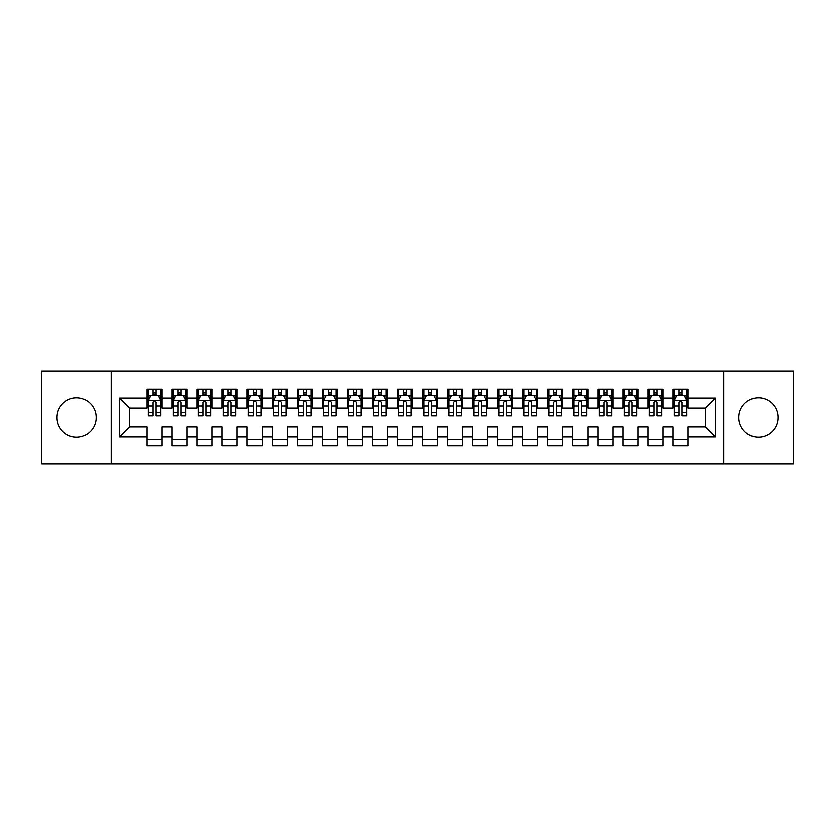 <?xml version="1.0" encoding="UTF-8"?>
<svg xmlns="http://www.w3.org/2000/svg" width="835" height="835" viewBox="0 0 835 835"><rect width="100%" height="100%" fill="white"/><g stroke="black" fill="none" stroke-linecap="round" stroke-linejoin="round"><path stroke-width="1.25" d="M758.43 397.961A19.539 19.539 0 0 0 738.891 417.5A19.539 19.539 0 0 0 758.43 437.039A19.539 19.539 0 0 0 777.969 417.5A19.539 19.539 0 0 0 758.43 397.961M76.569 397.961A19.539 19.539 0 0 0 57.03 417.5A19.539 19.539 0 0 0 76.569 437.039A19.539 19.539 0 0 0 96.108 417.5A19.539 19.539 0 0 0 76.569 397.961M723.861 463.842L793.25 463.842L793.25 371.158L723.861 371.158L723.861 463.842L111.138 463.842L111.138 371.158L41.75 371.158L41.75 463.842L111.138 463.842M723.861 371.158L111.138 371.158M119.405 436.788L119.405 398.211L146.96 398.211L146.96 408.231L129.425 408.231L129.425 426.768L119.405 436.788L146.96 436.788L146.96 445.681L161.99 445.681L161.99 436.788L172.01 436.788L172.01 445.681L187.04 445.681L187.04 436.788L197.06 436.788L197.06 445.681L212.09 445.681L212.09 436.788L222.11 436.788L222.11 445.681L237.14 445.681L237.14 436.788L247.16 436.788L247.16 445.681L262.19 445.681L262.19 436.788L272.21 436.788L272.21 445.681L287.24 445.681L287.24 436.788L297.26 436.788L297.26 445.681L312.29 445.681L312.29 436.788L322.31 436.788L322.31 445.681L337.34 445.681L337.34 436.788L347.36 436.788L347.36 445.681L362.39 445.681L362.39 436.788L372.41 436.788L372.41 445.681L387.44 445.681L387.44 436.788L397.46 436.788L397.46 445.681L412.49 445.681L412.49 436.788L422.51 436.788L422.51 445.681L437.54 445.681L437.54 436.788L447.56 436.788L447.56 445.681L462.59 445.681L462.59 436.788L472.61 436.788L472.61 445.681L487.64 445.681L487.64 436.788L497.66 436.788L497.66 445.681L512.69 445.681L512.69 436.788L522.71 436.788L522.71 445.681L537.74 445.681L537.74 436.788L547.76 436.788L547.76 445.681L562.79 445.681L562.79 436.788L572.81 436.788L572.81 445.681L587.84 445.681L587.84 436.788L597.86 436.788L597.86 445.681L612.89 445.681L612.89 436.788L622.91 436.788L622.91 445.681L637.94 445.681L637.94 436.788L647.96 436.788L647.96 445.681L662.99 445.681L662.99 436.788L673.01 436.788L673.01 445.681L688.04 445.681L688.04 426.768L705.575 426.768L705.575 408.231L688.04 408.231L688.04 398.211L715.595 398.211L715.595 436.788L688.04 436.788M688.04 398.211L688.04 389.319L673.01 389.319L673.01 398.211L662.99 398.211L662.99 389.319L647.96 389.319L647.96 398.211L637.94 398.211L637.94 389.319L622.91 389.319L622.91 398.211L612.89 398.211L612.89 389.319L597.86 389.319L597.86 398.211L587.84 398.211L587.84 389.319L572.81 389.319L572.81 398.211L562.79 398.211L562.79 389.319L547.76 389.319L547.76 398.211L537.74 398.211L537.74 389.319L522.71 389.319L522.71 398.211L512.69 398.211L512.69 389.319L497.66 389.319L497.66 398.211L487.64 398.211L487.64 389.319L472.61 389.319L472.61 398.211L462.59 398.211L462.59 389.319L447.56 389.319L447.56 398.211L437.54 398.211L437.54 389.319L422.51 389.319L422.51 398.211L412.49 398.211L412.49 389.319L397.46 389.319L397.46 398.211L387.44 398.211L387.44 389.319L372.41 389.319L372.41 398.211L362.39 398.211L362.39 389.319L347.36 389.319L347.36 398.211L337.34 398.211L337.34 389.319L322.31 389.319L322.31 398.211L312.29 398.211L312.29 389.319L297.26 389.319L297.26 398.211L287.24 398.211L287.24 389.319L272.21 389.319L272.21 398.211L262.19 398.211L262.19 389.319L247.16 389.319L247.16 398.211L237.14 398.211L237.14 389.319L222.11 389.319L222.11 398.211L212.09 398.211L212.09 389.319L197.06 389.319L197.06 398.211L187.04 398.211L187.04 389.319L172.01 389.319L172.01 398.211L161.99 398.211L161.99 389.319L146.96 389.319L146.96 398.211M662.99 436.788L662.99 426.768L673.01 426.768L673.01 436.788M715.595 398.211L705.575 408.231M637.94 436.788L637.94 426.768L647.96 426.768L647.96 436.788M673.01 398.211L673.01 408.231L662.99 408.231L662.99 398.211M612.89 436.788L612.89 426.768L622.91 426.768L622.91 436.788M647.96 398.211L647.96 408.231L637.94 408.231L637.94 398.211M587.84 436.788L587.84 426.768L597.86 426.768L597.86 436.788M622.91 398.211L622.91 408.231L612.89 408.231L612.89 398.211M562.79 436.788L562.79 426.768L572.81 426.768L572.81 436.788M597.86 398.211L597.86 408.231L587.84 408.231L587.84 398.211M537.74 436.788L537.74 426.768L547.76 426.768L547.76 436.788M572.81 398.211L572.81 408.231L562.79 408.231L562.79 398.211M512.69 436.788L512.69 426.768L522.71 426.768L522.71 436.788M547.76 398.211L547.76 408.231L537.74 408.231L537.74 398.211M487.64 436.788L487.64 426.768L497.66 426.768L497.66 436.788M522.71 398.211L522.71 408.231L512.69 408.231L512.69 398.211M462.59 436.788L462.59 426.768L472.61 426.768L472.61 436.788M497.66 398.211L497.66 408.231L487.64 408.231L487.64 398.211M437.54 436.788L437.54 426.768L447.56 426.768L447.56 436.788M472.61 398.211L472.61 408.231L462.59 408.231L462.59 398.211M412.49 436.788L412.49 426.768L422.51 426.768L422.51 436.788M447.56 398.211L447.56 408.231L437.54 408.231L437.54 398.211M387.44 436.788L387.44 426.768L397.46 426.768L397.46 436.788M422.51 398.211L422.51 408.231L412.49 408.231L412.49 398.211M362.39 436.788L362.39 426.768L372.41 426.768L372.41 436.788M397.46 398.211L397.46 408.231L387.44 408.231L387.44 398.211M337.34 436.788L337.34 426.768L347.36 426.768L347.36 436.788M372.41 398.211L372.41 408.231L362.39 408.231L362.39 398.211M312.29 436.788L312.29 426.768L322.31 426.768L322.31 436.788M347.36 398.211L347.36 408.231L337.34 408.231L337.34 398.211M287.24 436.788L287.24 426.768L297.26 426.768L297.26 436.788M322.31 398.211L322.31 408.231L312.29 408.231L312.29 398.211M262.19 436.788L262.19 426.768L272.21 426.768L272.21 436.788M297.26 398.211L297.26 408.231L287.24 408.231L287.24 398.211M237.14 436.788L237.14 426.768L247.16 426.768L247.16 436.788M272.21 398.211L272.21 408.231L262.19 408.231L262.19 398.211M212.09 436.788L212.09 426.768L222.11 426.768L222.11 436.788M247.16 398.211L247.16 408.231L237.14 408.231L237.14 398.211M187.04 436.788L187.04 426.768L197.06 426.768L197.06 436.788M222.11 398.211L222.11 408.231L212.09 408.231L212.09 398.211M161.99 436.788L161.99 426.768L172.01 426.768L172.01 436.788M197.06 398.211L197.06 408.231L187.04 408.231L187.04 398.211M129.425 426.768L146.96 426.768L146.96 436.788M172.01 398.211L172.01 408.231L161.99 408.231L161.99 398.211M673.01 395.581L674.262 395.581M686.788 395.581L688.04 395.581M647.96 395.581L649.212 395.581M661.737 395.581L662.99 395.581M622.91 395.581L624.163 395.581M636.688 395.581L637.94 395.581M597.86 395.581L599.112 395.581M611.637 395.581L612.89 395.581M572.81 395.581L574.062 395.581M586.587 395.581L587.84 395.581M547.76 395.581L549.012 395.581M561.538 395.581L562.79 395.581M522.71 395.581L523.962 395.581M536.487 395.581L537.74 395.581M497.66 395.581L498.912 395.581M511.438 395.581L512.69 395.581M472.61 395.581L473.862 395.581M486.387 395.581L487.64 395.581M447.56 395.581L448.812 395.581M461.337 395.581L462.59 395.581M422.51 395.581L423.762 395.581M436.287 395.581L437.54 395.581M397.46 395.581L398.712 395.581M411.237 395.581L412.49 395.581M372.41 395.581L373.662 395.581M386.188 395.581L387.44 395.581M347.36 395.581L348.613 395.581M361.137 395.581L362.39 395.581M322.31 395.581L323.562 395.581M336.087 395.581L337.34 395.581M297.26 395.581L298.512 395.581M311.037 395.581L312.29 395.581M272.21 395.581L273.462 395.581M285.988 395.581L287.24 395.581M247.16 395.581L248.412 395.581M260.938 395.581L262.19 395.581M222.11 395.581L223.362 395.581M235.887 395.581L237.14 395.581M197.06 395.581L198.312 395.581M210.837 395.581L212.09 395.581M172.01 395.581L173.262 395.581M185.787 395.581L187.04 395.581M146.96 395.581L148.213 395.581M160.737 395.581L161.99 395.581M146.96 439.419L161.99 439.419M172.01 439.419L187.04 439.419M197.06 439.419L212.09 439.419M222.11 439.419L237.14 439.419M247.16 439.419L262.19 439.419M272.21 439.419L287.24 439.419M297.26 439.419L312.29 439.419M322.31 439.419L337.34 439.419M347.36 439.419L362.39 439.419M372.41 439.419L387.44 439.419M397.46 439.419L412.49 439.419M422.51 439.419L437.54 439.419M447.56 439.419L462.59 439.419M472.61 439.419L487.64 439.419M497.66 439.419L512.69 439.419M522.71 439.419L537.74 439.419M547.76 439.419L562.79 439.419M572.81 439.419L587.84 439.419M597.86 439.419L612.89 439.419M622.91 439.419L637.94 439.419M647.96 439.419L662.99 439.419M673.01 439.419L688.04 439.419M119.405 398.211L129.425 408.231M705.575 426.768L715.595 436.788M155.978 392.575L152.972 392.575M160.737 412.855L155.978 412.855L155.978 415.997L160.737 415.997L160.737 400.716L158.232 395.707L150.718 395.707L148.213 400.716L148.213 415.997L152.972 415.997L152.972 412.855L148.213 412.855M148.213 400.716L148.213 389.319M160.737 400.716L160.737 389.319M152.972 395.707L152.972 389.319M155.978 389.319L155.978 395.707M155.978 412.855L155.978 402.595C154.976 400.664 153.974 400.664 152.972 402.595L152.972 412.855M155.978 395.581L152.972 395.581M181.028 392.575L178.022 392.575M185.787 412.855L181.028 412.855L181.028 415.997L185.787 415.997L185.787 400.716L183.282 395.707L175.768 395.707L173.262 400.716L173.262 415.997L178.022 415.997L178.022 412.855L173.262 412.855M173.262 400.716L173.262 389.319M185.787 400.716L185.787 389.319M178.022 395.707L178.022 389.319M181.028 389.319L181.028 395.707M181.028 412.855L181.028 402.595C180.026 400.664 179.024 400.664 178.022 402.595L178.022 412.855M181.028 395.581L178.022 395.581M206.078 392.575L203.072 392.575M210.837 412.855L206.078 412.855L206.078 415.997L210.837 415.997L210.837 400.716L208.332 395.707L200.817 395.707L198.312 400.716L198.312 415.997L203.072 415.997L203.072 412.855L198.312 412.855M198.312 400.716L198.312 389.319M210.837 400.716L210.837 389.319M203.072 395.707L203.072 389.319M206.078 389.319L206.078 395.707M206.078 412.855L206.078 402.595C205.076 400.664 204.074 400.664 203.072 402.595L203.072 412.855M206.078 395.581L203.072 395.581M231.128 392.575L228.122 392.575M235.887 412.855L231.128 412.855L231.128 415.997L235.887 415.997L235.887 400.716L233.382 395.707L225.868 395.707L223.362 400.716L223.362 415.997L228.122 415.997L228.122 412.855L223.362 412.855M223.362 400.716L223.362 389.319M235.887 400.716L235.887 389.319M228.122 395.707L228.122 389.319M231.128 389.319L231.128 395.707M231.128 412.855L231.128 402.595C230.126 400.664 229.124 400.664 228.122 402.595L228.122 412.855M231.128 395.581L228.122 395.581M256.178 392.575L253.172 392.575M260.938 412.855L256.178 412.855L256.178 415.997L260.938 415.997L260.938 400.716L258.433 395.707L250.917 395.707L248.412 400.716L248.412 415.997L253.172 415.997L253.172 412.855L248.412 412.855M248.412 400.716L248.412 389.319M260.938 400.716L260.938 389.319M253.172 395.707L253.172 389.319M256.178 389.319L256.178 395.707M256.178 412.855L256.178 402.595C255.176 400.664 254.174 400.664 253.172 402.595L253.172 412.855M256.178 395.581L253.172 395.581M281.228 392.575L278.222 392.575M285.988 412.855L281.228 412.855L281.228 415.997L285.988 415.997L285.988 400.716L283.483 395.707L275.967 395.707L273.462 400.716L273.462 415.997L278.222 415.997L278.222 412.855L273.462 412.855M273.462 400.716L273.462 389.319M285.988 400.716L285.988 389.319M278.222 395.707L278.222 389.319M281.228 389.319L281.228 395.707M281.228 412.855L281.228 402.595C280.226 400.664 279.224 400.664 278.222 402.595L278.222 412.855M281.228 395.581L278.222 395.581M306.278 392.575L303.272 392.575M311.037 412.855L306.278 412.855L306.278 415.997L311.037 415.997L311.037 400.716L308.533 395.707L301.017 395.707L298.512 400.716L298.512 415.997L303.272 415.997L303.272 412.855L298.512 412.855M298.512 400.716L298.512 389.319M311.037 400.716L311.037 389.319M303.272 395.707L303.272 389.319M306.278 389.319L306.278 395.707M306.278 412.855L306.278 402.595C305.276 400.664 304.274 400.664 303.272 402.595L303.272 412.855M306.278 395.581L303.272 395.581M331.328 392.575L328.322 392.575M336.087 412.855L331.328 412.855L331.328 415.997L336.087 415.997L336.087 400.716L333.582 395.707L326.067 395.707L323.562 400.716L323.562 415.997L328.322 415.997L328.322 412.855L323.562 412.855M323.562 400.716L323.562 389.319M336.087 400.716L336.087 389.319M328.322 395.707L328.322 389.319M331.328 389.319L331.328 395.707M331.328 412.855L331.328 402.595C330.326 400.664 329.324 400.664 328.322 402.595L328.322 412.855M331.328 395.581L328.322 395.581M356.378 392.575L353.372 392.575M361.137 412.855L356.378 412.855L356.378 415.997L361.137 415.997L361.137 400.716L358.632 395.707L351.117 395.707L348.613 400.716L348.613 415.997L353.372 415.997L353.372 412.855L348.613 412.855M348.613 400.716L348.613 389.319M361.137 400.716L361.137 389.319M353.372 395.707L353.372 389.319M356.378 389.319L356.378 395.707M356.378 412.855L356.378 402.595C355.376 400.664 354.374 400.664 353.372 402.595L353.372 412.855M356.378 395.581L353.372 395.581M381.428 392.575L378.422 392.575M386.188 412.855L381.428 412.855L381.428 415.997L386.188 415.997L386.188 400.716L383.683 395.707L376.167 395.707L373.662 400.716L373.662 415.997L378.422 415.997L378.422 412.855L373.662 412.855M373.662 400.716L373.662 389.319M386.188 400.716L386.188 389.319M378.422 395.707L378.422 389.319M381.428 389.319L381.428 395.707M381.428 412.855L381.428 402.595C380.426 400.664 379.424 400.664 378.422 402.595L378.422 412.855M381.428 395.581L378.422 395.581M406.478 392.575L403.472 392.575M411.237 412.855L406.478 412.855L406.478 415.997L411.237 415.997L411.237 400.716L408.733 395.707L401.217 395.707L398.712 400.716L398.712 415.997L403.472 415.997L403.472 412.855L398.712 412.855M398.712 400.716L398.712 389.319M411.237 400.716L411.237 389.319M403.472 395.707L403.472 389.319M406.478 389.319L406.478 395.707M406.478 412.855L406.478 402.595C405.476 400.664 404.474 400.664 403.472 402.595L403.472 412.855M406.478 395.581L403.472 395.581M431.528 392.575L428.522 392.575M436.287 412.855L431.528 412.855L431.528 415.997L436.287 415.997L436.287 400.716L433.783 395.707L426.267 395.707L423.762 400.716L423.762 415.997L428.522 415.997L428.522 412.855L423.762 412.855M423.762 400.716L423.762 389.319M436.287 400.716L436.287 389.319M428.522 395.707L428.522 389.319M431.528 389.319L431.528 395.707M431.528 412.855L431.528 402.595C430.526 400.664 429.524 400.664 428.522 402.595L428.522 412.855M431.528 395.581L428.522 395.581M456.578 392.575L453.572 392.575M461.337 412.855L456.578 412.855L456.578 415.997L461.337 415.997L461.337 400.716L458.832 395.707L451.317 395.707L448.812 400.716L448.812 415.997L453.572 415.997L453.572 412.855L448.812 412.855M448.812 400.716L448.812 389.319M461.337 400.716L461.337 389.319M453.572 395.707L453.572 389.319M456.578 389.319L456.578 395.707M456.578 412.855L456.578 402.595C455.576 400.664 454.574 400.664 453.572 402.595L453.572 412.855M456.578 395.581L453.572 395.581M481.628 392.575L478.622 392.575M486.387 412.855L481.628 412.855L481.628 415.997L486.387 415.997L486.387 400.716L483.882 395.707L476.367 395.707L473.862 400.716L473.862 415.997L478.622 415.997L478.622 412.855L473.862 412.855M473.862 400.716L473.862 389.319M486.387 400.716L486.387 389.319M478.622 395.707L478.622 389.319M481.628 389.319L481.628 395.707M481.628 412.855L481.628 402.595C480.626 400.664 479.624 400.664 478.622 402.595L478.622 412.855M481.628 395.581L478.622 395.581M506.678 392.575L503.672 392.575M511.438 412.855L506.678 412.855L506.678 415.997L511.438 415.997L511.438 400.716L508.933 395.707L501.417 395.707L498.912 400.716L498.912 415.997L503.672 415.997L503.672 412.855L498.912 412.855M498.912 400.716L498.912 389.319M511.438 400.716L511.438 389.319M503.672 395.707L503.672 389.319M506.678 389.319L506.678 395.707M506.678 412.855L506.678 402.595C505.676 400.664 504.674 400.664 503.672 402.595L503.672 412.855M506.678 395.581L503.672 395.581M531.728 392.575L528.722 392.575M536.487 412.855L531.728 412.855L531.728 415.997L536.487 415.997L536.487 400.716L533.982 395.707L526.467 395.707L523.962 400.716L523.962 415.997L528.722 415.997L528.722 412.855L523.962 412.855M523.962 400.716L523.962 389.319M536.487 400.716L536.487 389.319M528.722 395.707L528.722 389.319M531.728 389.319L531.728 395.707M531.728 412.855L531.728 402.595C530.726 400.664 529.724 400.664 528.722 402.595L528.722 412.855M531.728 395.581L528.722 395.581M556.778 392.575L553.772 392.575M561.538 412.855L556.778 412.855L556.778 415.997L561.538 415.997L561.538 400.716L559.033 395.707L551.517 395.707L549.012 400.716L549.012 415.997L553.772 415.997L553.772 412.855L549.012 412.855M549.012 400.716L549.012 389.319M561.538 400.716L561.538 389.319M553.772 395.707L553.772 389.319M556.778 389.319L556.778 395.707M556.778 412.855L556.778 402.595C555.776 400.664 554.774 400.664 553.772 402.595L553.772 412.855M556.778 395.581L553.772 395.581M581.828 392.575L578.822 392.575M586.587 412.855L581.828 412.855L581.828 415.997L586.587 415.997L586.587 400.716L584.082 395.707L576.567 395.707L574.062 400.716L574.062 415.997L578.822 415.997L578.822 412.855L574.062 412.855M574.062 400.716L574.062 389.319M586.587 400.716L586.587 389.319M578.822 395.707L578.822 389.319M581.828 389.319L581.828 395.707M581.828 412.855L581.828 402.595C580.826 400.664 579.824 400.664 578.822 402.595L578.822 412.855M581.828 395.581L578.822 395.581M606.878 392.575L603.872 392.575M611.637 412.855L606.878 412.855L606.878 415.997L611.637 415.997L611.637 400.716L609.133 395.707L601.617 395.707L599.112 400.716L599.112 415.997L603.872 415.997L603.872 412.855L599.112 412.855M599.112 400.716L599.112 389.319M611.637 400.716L611.637 389.319M603.872 395.707L603.872 389.319M606.878 389.319L606.878 395.707M606.878 412.855L606.878 402.595C605.876 400.664 604.874 400.664 603.872 402.595L603.872 412.855M606.878 395.581L603.872 395.581M631.928 392.575L628.922 392.575M636.688 412.855L631.928 412.855L631.928 415.997L636.688 415.997L636.688 400.716L634.183 395.707L626.667 395.707L624.163 400.716L624.163 415.997L628.922 415.997L628.922 412.855L624.163 412.855M624.163 400.716L624.163 389.319M636.688 400.716L636.688 389.319M628.922 395.707L628.922 389.319M631.928 389.319L631.928 395.707M631.928 412.855L631.928 402.595C630.926 400.664 629.924 400.664 628.922 402.595L628.922 412.855M631.928 395.581L628.922 395.581M656.978 392.575L653.972 392.575M661.737 412.855L656.978 412.855L656.978 415.997L661.737 415.997L661.737 400.716L659.232 395.707L651.717 395.707L649.212 400.716L649.212 415.997L653.972 415.997L653.972 412.855L649.212 412.855M649.212 400.716L649.212 389.319M661.737 400.716L661.737 389.319M653.972 395.707L653.972 389.319M656.978 389.319L656.978 395.707M656.978 412.855L656.978 402.595C655.976 400.664 654.974 400.664 653.972 402.595L653.972 412.855M656.978 395.581L653.972 395.581M682.028 392.575L679.022 392.575M686.788 412.855L682.028 412.855L682.028 415.997L686.788 415.997L686.788 400.716L684.283 395.707L676.767 395.707L674.262 400.716L674.262 415.997L679.022 415.997L679.022 412.855L674.262 412.855M674.262 400.716L674.262 389.319M686.788 400.716L686.788 389.319M679.022 395.707L679.022 389.319M682.028 389.319L682.028 395.707M682.028 412.855L682.028 402.595C681.026 400.664 680.024 400.664 679.022 402.595L679.022 412.855M682.028 395.581L679.022 395.581M160.675 400.591L148.275 400.591M148.213 396.009L150.571 396.009M158.379 396.009L160.737 396.009M152.972 406.144L148.213 406.144M160.737 406.144L155.978 406.144M155.978 394.172L152.972 394.172M185.725 400.591L173.325 400.591M173.262 396.009L175.621 396.009M183.429 396.009L185.787 396.009M178.022 406.144L173.262 406.144M185.787 406.144L181.028 406.144M181.028 394.172L178.022 394.172M210.775 400.591L198.375 400.591M198.312 396.009L200.671 396.009M208.479 396.009L210.837 396.009M203.072 406.144L198.312 406.144M210.837 406.144L206.078 406.144M206.078 394.172L203.072 394.172M235.825 400.591L223.425 400.591M223.362 396.009L225.721 396.009M233.529 396.009L235.887 396.009M228.122 406.144L223.362 406.144M235.887 406.144L231.128 406.144M231.128 394.172L228.122 394.172M260.875 400.591L248.475 400.591M248.412 396.009L250.771 396.009M258.579 396.009L260.938 396.009M253.172 406.144L248.412 406.144M260.938 406.144L256.178 406.144M256.178 394.172L253.172 394.172M285.925 400.591L273.525 400.591M273.462 396.009L275.821 396.009M283.629 396.009L285.988 396.009M278.222 406.144L273.462 406.144M285.988 406.144L281.228 406.144M281.228 394.172L278.222 394.172M310.975 400.591L298.575 400.591M298.512 396.009L300.871 396.009M308.679 396.009L311.037 396.009M303.272 406.144L298.512 406.144M311.037 406.144L306.278 406.144M306.278 394.172L303.272 394.172M336.025 400.591L323.625 400.591M323.562 396.009L325.921 396.009M333.729 396.009L336.087 396.009M328.322 406.144L323.562 406.144M336.087 406.144L331.328 406.144M331.328 394.172L328.322 394.172M361.075 400.591L348.675 400.591M348.613 396.009L350.971 396.009M358.779 396.009L361.137 396.009M353.372 406.144L348.613 406.144M361.137 406.144L356.378 406.144M356.378 394.172L353.372 394.172M386.125 400.591L373.725 400.591M373.662 396.009L376.021 396.009M383.829 396.009L386.188 396.009M378.422 406.144L373.662 406.144M386.188 406.144L381.428 406.144M381.428 394.172L378.422 394.172M411.175 400.591L398.775 400.591M398.712 396.009L401.071 396.009M408.879 396.009L411.237 396.009M403.472 406.144L398.712 406.144M411.237 406.144L406.478 406.144M406.478 394.172L403.472 394.172M436.225 400.591L423.825 400.591M423.762 396.009L426.121 396.009M433.929 396.009L436.287 396.009M428.522 406.144L423.762 406.144M436.287 406.144L431.528 406.144M431.528 394.172L428.522 394.172M461.275 400.591L448.875 400.591M448.812 396.009L451.171 396.009M458.979 396.009L461.337 396.009M453.572 406.144L448.812 406.144M461.337 406.144L456.578 406.144M456.578 394.172L453.572 394.172M486.325 400.591L473.925 400.591M473.862 396.009L476.221 396.009M484.029 396.009L486.387 396.009M478.622 406.144L473.862 406.144M486.387 406.144L481.628 406.144M481.628 394.172L478.622 394.172M511.375 400.591L498.975 400.591M498.912 396.009L501.271 396.009M509.079 396.009L511.438 396.009M503.672 406.144L498.912 406.144M511.438 406.144L506.678 406.144M506.678 394.172L503.672 394.172M536.425 400.591L524.025 400.591M523.962 396.009L526.321 396.009M534.129 396.009L536.487 396.009M528.722 406.144L523.962 406.144M536.487 406.144L531.728 406.144M531.728 394.172L528.722 394.172M561.475 400.591L549.075 400.591M549.012 396.009L551.371 396.009M559.179 396.009L561.538 396.009M553.772 406.144L549.012 406.144M561.538 406.144L556.778 406.144M556.778 394.172L553.772 394.172M586.525 400.591L574.125 400.591M574.062 396.009L576.421 396.009M584.229 396.009L586.587 396.009M578.822 406.144L574.062 406.144M586.587 406.144L581.828 406.144M581.828 394.172L578.822 394.172M611.575 400.591L599.175 400.591M599.112 396.009L601.471 396.009M609.279 396.009L611.637 396.009M603.872 406.144L599.112 406.144M611.637 406.144L606.878 406.144M606.878 394.172L603.872 394.172M636.625 400.591L624.225 400.591M624.163 396.009L626.521 396.009M634.329 396.009L636.688 396.009M628.922 406.144L624.163 406.144M636.688 406.144L631.928 406.144M631.928 394.172L628.922 394.172M661.675 400.591L649.275 400.591M649.212 396.009L651.571 396.009M659.379 396.009L661.737 396.009M653.972 406.144L649.212 406.144M661.737 406.144L656.978 406.144M656.978 394.172L653.972 394.172M686.725 400.591L674.325 400.591M674.262 396.009L676.621 396.009M684.429 396.009L686.788 396.009M679.022 406.144L674.262 406.144M686.788 406.144L682.028 406.144M682.028 394.172L679.022 394.172"/></g></svg>
